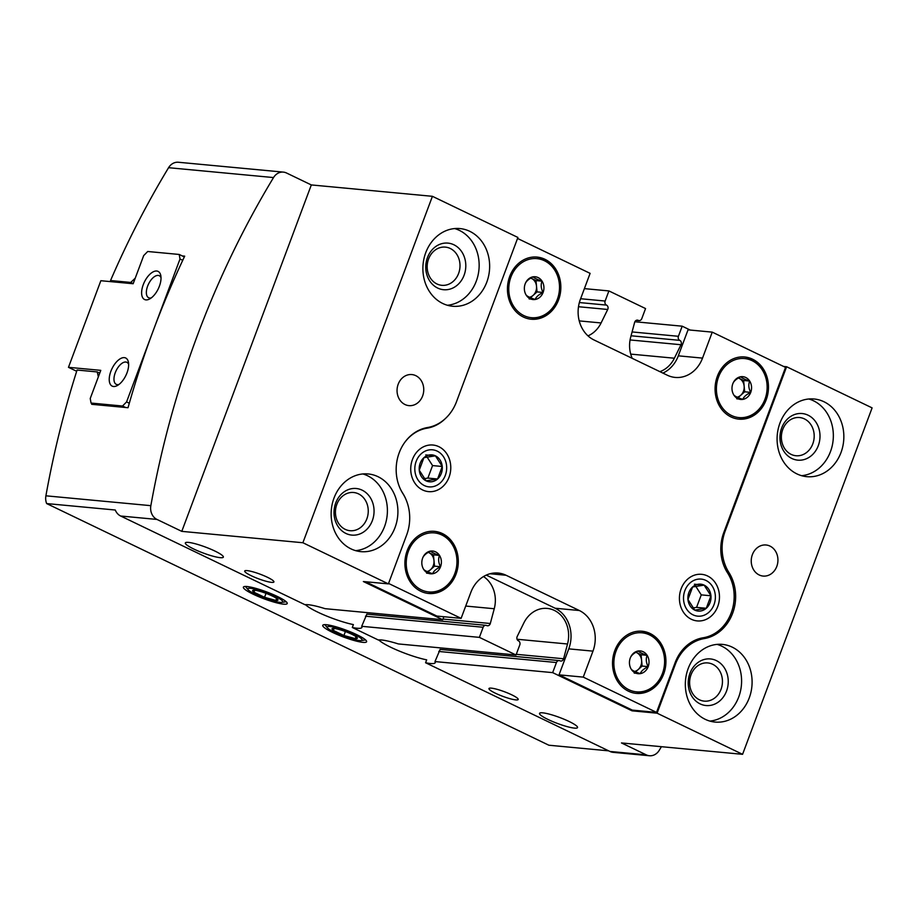 <?xml version="1.0" encoding="UTF-8"?>
<svg xmlns="http://www.w3.org/2000/svg" width="918" height="918" viewBox="0 0 918 918"><rect width="100%" height="100%" fill="white"/><g stroke="black" fill="none" stroke-linecap="round" stroke-linejoin="round"><path stroke-width="1.38" d="M526.232 295.171C527.46 296.434 530.443 297.868 535.194 299.475C536.055 296.973 538.694 294.644 543.1 292.463A11.441 9.777 95.4 0 0 542.045 281.137C537.305 279.542 534.322 278.108 533.094 276.834A11.441 9.777 95.4 0 0 525.245 283.696A11.441 9.777 95.4 0 0 525.188 283.846A11.441 9.777 95.4 0 0 524.568 290.868A11.441 9.777 95.4 0 0 526.232 295.171A11.441 9.777 95.4 0 0 535.194 299.475A11.441 9.777 95.4 0 0 543.1 292.463C540.989 288.527 540.633 284.752 542.045 281.137A11.441 9.777 95.4 0 0 533.094 276.834C528.699 279.003 526.06 281.344 525.188 283.846M423.691 569.424C424.919 570.698 427.903 572.132 432.653 573.739C433.514 571.237 436.153 568.896 440.56 566.727A11.441 9.777 95.4 0 0 439.504 555.401C434.765 553.806 431.781 552.372 430.553 551.098A11.441 9.777 95.4 0 0 422.693 557.96A11.441 9.777 95.4 0 0 422.647 558.11A11.441 9.777 95.4 0 0 422.028 565.132A11.441 9.777 95.4 0 0 423.691 569.424A11.441 9.777 95.4 0 0 432.653 573.739A11.441 9.777 95.4 0 0 440.56 566.727C438.448 562.791 438.093 559.016 439.504 555.401A11.441 9.777 95.4 0 0 430.553 551.098C426.159 553.267 423.519 555.597 422.647 558.11M631.32 669.337C632.548 670.599 635.531 672.045 640.282 673.64C641.143 671.15 643.782 668.809 648.188 666.629A11.441 9.777 95.4 0 0 647.133 655.314C642.393 653.708 639.41 652.273 638.182 651A11.441 9.777 95.4 0 0 630.333 657.873A11.441 9.777 95.4 0 0 630.276 658.011A11.441 9.777 95.4 0 0 629.656 665.045A11.441 9.777 95.4 0 0 631.32 669.337A11.441 9.777 95.4 0 0 640.282 673.64A11.441 9.777 95.4 0 0 648.188 666.629C646.077 662.704 645.721 658.929 647.133 655.314A11.441 9.777 95.4 0 0 638.182 651C633.787 653.168 631.148 655.509 630.276 658.011M733.872 395.073C735.088 396.346 738.072 397.781 742.823 399.387C743.695 396.886 746.323 394.545 750.729 392.376A11.441 9.777 95.4 0 0 749.673 381.05C744.934 379.455 741.951 378.009 740.723 376.736A11.441 9.777 95.4 0 0 732.874 383.609A11.441 9.777 95.4 0 0 732.816 383.747A11.441 9.777 95.4 0 0 732.197 390.781A11.441 9.777 95.4 0 0 733.872 395.073A11.441 9.777 95.4 0 0 742.823 399.387A11.441 9.777 95.4 0 0 750.729 392.376C748.618 388.44 748.262 384.665 749.673 381.05A11.441 9.777 95.4 0 0 740.723 376.736C736.328 378.904 733.689 381.245 732.816 383.747M766.197 399.812A31.212 26.668 95.4 0 0 744.693 356.987A31.212 26.668 95.4 0 0 715.225 385.571A31.212 26.668 95.4 0 0 738.852 419.136A31.212 26.668 95.4 0 0 766.197 399.812M663.657 674.076A31.212 26.668 95.4 0 0 642.152 631.251A31.212 26.668 95.4 0 0 612.685 659.824A31.212 26.668 95.4 0 0 636.312 693.388A31.212 26.668 95.4 0 0 663.657 674.076M558.569 299.911A31.212 26.668 95.4 0 0 537.064 257.086A31.212 26.668 95.4 0 0 507.597 285.659A31.212 26.668 95.4 0 0 531.224 319.223A31.212 26.668 95.4 0 0 558.569 299.911M456.028 574.175A31.212 26.668 95.4 0 0 434.524 531.35A31.212 26.668 95.4 0 0 405.056 559.923A31.212 26.668 95.4 0 0 428.683 593.487A31.212 26.668 95.4 0 0 456.028 574.175M220.228 557.674A20.288 3.179 20.5 0 1 198.334 551.075A20.288 3.179 20.5 0 1 185.344 542.94A20.288 3.179 20.5 0 1 205.46 547.059A20.288 3.179 20.5 0 1 223.349 557.146A20.288 3.179 20.5 0 1 220.228 557.674M574.416 728.112A20.288 3.179 20.5 0 1 552.533 721.502A20.288 3.179 20.5 0 1 539.543 713.366A20.288 3.179 20.5 0 1 559.659 717.486A20.288 3.179 20.5 0 1 577.537 727.572A20.288 3.179 20.5 0 1 574.416 728.112M271.521 582.356A15.606 2.444 20.5 0 1 254.688 577.273A15.606 2.444 20.5 0 1 244.693 571.019A15.606 2.444 20.5 0 1 260.161 574.198A15.606 2.444 20.5 0 1 273.92 581.943A15.606 2.444 20.5 0 1 271.521 582.356M443.864 616.724L442.74 619.73L325.052 608.668A31.212 4.888 -159.5 0 0 305.005 604.721L120.66 516.019L156.989 519.439A12.485 10.66 -84.6 0 1 150.85 505.669A858.204 733.218 -84.6 0 1 273.53 177.564A12.485 10.66 -84.6 0 1 283.364 172.114A12.485 10.66 -84.6 0 1 286.519 172.997L311.317 184.931L432.412 196.314L517.901 237.452L456.487 401.74A42.125 35.997 -84.6 0 1 427.57 427.524A41.344 35.332 -84.6 0 0 402.876 493.574A42.125 35.997 -84.6 0 1 406.628 535.079L388.383 583.882L302.883 542.745L432.412 196.314M442.74 619.73L363.356 581.53L388.383 583.882M156.989 519.439L181.787 531.361L302.883 542.745M608.68 750.844L548.861 745.221L46.646 503.569L115.278 510.018A12.485 10.66 95.4 0 0 120.66 516.019M305.487 604.664A31.212 4.888 20.5 0 0 353.384 624.596L352.305 627.487L378.285 639.984A31.212 4.888 -159.5 0 1 398.332 643.931L516.019 654.993L479.38 637.367L483.155 627.258A3.121 2.662 -84.6 0 1 486.678 625.548A3.121 2.662 -84.6 0 0 490.304 623.506L494.251 608.737A28.091 23.994 -84.6 0 0 483.522 576.55M366.821 614.28L361.692 626.305L479.38 637.367M352.305 627.487A31.212 4.888 -159.5 0 0 361.921 627.419A31.212 4.888 -159.5 0 0 361.692 626.305M378.767 639.926A31.212 4.888 20.5 0 0 426.675 659.858L425.585 662.75L609.942 751.452A12.485 10.66 95.4 0 0 613.086 752.335L649.416 755.744A12.485 10.66 -84.6 0 1 646.272 754.86L621.475 742.937L742.57 754.321L657.081 713.183L632.054 710.83L552.659 672.63L556.446 662.521A3.121 2.662 -84.6 0 1 559.957 660.811A3.121 2.662 -84.6 0 0 563.595 658.768L567.531 644A28.091 23.994 -84.6 0 0 547.22 608.416A28.091 23.994 -84.6 0 0 523.834 622.966L517.213 636.449A3.121 2.662 -84.6 0 0 518.441 640.833A3.121 2.662 -84.6 0 1 519.795 644.895L516.019 654.993M425.585 662.75A31.212 4.888 -159.5 0 0 435.212 662.67A31.212 4.888 -159.5 0 0 434.971 661.568L440.101 649.542M434.971 661.568L552.659 672.63M631.056 335.781L679.779 340.36A3.121 2.662 -84.6 0 1 678.413 336.298L682.189 326.188L634.877 321.748M679.779 340.36A3.121 2.662 -84.6 0 1 681.007 344.732L674.374 358.215A28.091 23.994 -84.6 0 1 659.893 371.652M584.399 288.631L608.909 290.926L645.549 308.563L641.774 318.661A3.121 2.662 -84.6 0 1 638.251 320.371A3.121 2.662 -84.6 0 0 634.625 322.413L630.677 337.193A28.091 23.994 -84.6 0 0 632.238 358.353M579.235 320.898L601.095 322.952L607.716 309.469A3.121 2.662 -84.6 0 0 606.488 305.097A3.121 2.662 -84.6 0 1 605.134 301.035L608.909 290.926M662.899 373.098A31.212 26.668 -84.6 0 0 678.31 355.828L702.534 358.112L712.242 332.132L785.533 367.384L723.751 532.624A40.564 34.666 -84.6 0 0 727.481 572.763A40.564 34.666 -84.6 0 1 703.177 637.769A40.564 34.666 -84.6 0 0 675.143 662.624L656.542 712.379L583.263 677.117L592.971 651.137A31.212 26.668 -84.6 0 0 579.338 610.516L506.059 575.253A31.212 26.668 -84.6 0 0 498.187 573.05A31.212 26.668 -84.6 0 0 470.842 592.362L461.123 618.353L388.555 583.435M783.593 366.466L786.6 366.741L725.186 531.029A42.125 35.997 -84.6 0 0 728.938 572.534A41.344 35.332 -84.6 0 1 704.244 638.584A42.125 35.997 -84.6 0 0 675.327 664.368L657.081 713.183M632.054 710.83L632.318 710.107L656.542 712.379M678.31 355.828L688.03 329.849L712.242 332.132M682.189 326.188L690.221 330.055M601.095 322.952A28.091 23.994 -84.6 0 1 587.99 335.862M515.79 699.895A15.606 2.444 20.5 0 1 498.956 694.811A15.606 2.444 20.5 0 1 488.961 688.557A15.606 2.444 20.5 0 1 504.441 691.736A15.606 2.444 20.5 0 1 518.2 699.482A15.606 2.444 20.5 0 1 515.79 699.895M786.6 366.741L872.1 407.879L742.57 754.321M395.061 527.483A39.015 33.323 95.4 0 0 368.175 473.952A39.015 33.323 95.4 0 0 331.341 509.674A39.015 33.323 95.4 0 0 360.866 551.638A39.015 33.323 95.4 0 0 395.061 527.483M486.804 282.101A39.015 33.323 95.4 0 0 459.918 228.571A39.015 33.323 95.4 0 0 423.083 264.281A39.015 33.323 95.4 0 0 452.62 306.245A39.015 33.323 95.4 0 0 486.804 282.101M422.613 395.979A15.606 13.334 95.4 0 0 411.861 374.567A15.606 13.334 95.4 0 0 397.127 388.853A15.606 13.334 95.4 0 0 408.935 405.63A15.606 13.334 95.4 0 0 422.613 395.979M749.249 697.921A39.015 33.323 95.4 0 0 722.363 644.39A39.015 33.323 95.4 0 0 685.528 680.112A39.015 33.323 95.4 0 0 715.065 722.064A39.015 33.323 95.4 0 0 749.249 697.921M841.003 452.528A39.015 33.323 95.4 0 0 814.117 398.997A39.015 33.323 95.4 0 0 777.282 434.719A39.015 33.323 95.4 0 0 806.807 476.671A39.015 33.323 95.4 0 0 841.003 452.528M776.8 566.406A15.606 13.334 95.4 0 0 766.048 544.994A15.606 13.334 95.4 0 0 751.314 559.28A15.606 13.334 95.4 0 0 763.133 576.068A15.606 13.334 95.4 0 0 776.8 566.406M113.327 281.883L110.539 280.541A858.204 733.218 -84.6 0 1 168.579 167.696A12.485 10.66 -84.6 0 1 178.413 162.256L283.364 172.114M46.646 503.569A12.485 10.66 -84.6 0 1 45.9 495.812A858.204 733.218 -84.6 0 1 77.078 370.034L97.262 371.939L99.729 373.121M110.539 280.541L130.723 282.434L133.19 283.628M135.221 278.211L130.723 282.434M182.269 255.938L184.69 256.156A858.204 733.218 -84.6 0 0 128.027 407.73L91.697 404.31A858.204 733.218 95.4 0 1 91.926 403.484M97.262 371.939L98.341 376.862M661.43 746.69A858.204 733.218 -84.6 0 1 659.25 750.304A12.485 10.66 -84.6 0 1 649.416 755.744M181.787 531.361L311.317 184.931M363 642.359A23.409 3.672 20.5 0 1 336.114 634.028A23.409 3.672 20.5 0 1 323.239 624.894A23.409 3.672 20.5 0 1 345.971 630.104A23.409 3.672 20.5 0 1 366.534 641.085A23.409 3.672 20.5 0 1 363 642.359M283.616 604.159A23.409 3.672 20.5 0 1 256.719 595.828A23.409 3.672 20.5 0 1 243.855 586.705A23.409 3.672 20.5 0 1 266.576 591.903A23.409 3.672 20.5 0 1 287.139 602.885A23.409 3.672 20.5 0 1 283.616 604.159M461.123 618.353L436.899 616.07L365.548 581.737M632.318 710.107L559.039 674.845L568.758 648.865L592.971 651.137M486.253 575.104L555.126 608.232A31.212 26.668 -84.6 0 1 568.758 648.865M402.635 493.184L402.715 493.195A40.564 34.666 -84.6 0 1 406.548 500.861M402.715 493.195A40.564 34.666 -84.6 0 1 400.328 488.904M404.7 442.453A40.564 34.666 -84.6 0 1 427.019 428.19A40.564 34.666 -84.6 0 0 445.219 418.7M517.534 238.439L590.113 273.357L580.394 299.337A31.212 26.668 -84.6 0 0 594.026 339.97L667.306 375.221A31.212 26.668 -84.6 0 0 675.189 377.424A31.212 26.668 -84.6 0 0 702.534 358.112M559.039 674.845L583.263 677.117M717.761 606.442A23.409 20.001 95.4 0 0 697.301 574.461A23.409 20.001 95.4 0 0 683.279 611.973A23.409 20.001 95.4 0 0 717.761 606.442M449.074 477.142A23.409 20.001 95.4 0 0 428.603 445.173A23.409 20.001 95.4 0 0 414.58 482.673A23.409 20.001 95.4 0 0 449.074 477.142M801.609 475.685A39.015 33.323 95.4 0 0 830.503 451.541A39.015 33.323 95.4 0 0 808.815 398.986M818.294 445.666A23.409 20.001 95.4 0 0 797.822 413.685A23.409 20.001 95.4 0 0 783.8 451.186A23.409 20.001 95.4 0 0 818.294 445.666M812.797 443.864A19.186 16.386 95.4 0 0 799.578 417.541A19.186 16.386 95.4 0 0 781.47 435.109A19.186 16.386 95.4 0 0 795.986 455.741A19.186 16.386 95.4 0 0 812.797 443.864M447.422 305.258A39.015 33.323 95.4 0 0 476.304 281.115A39.015 33.323 95.4 0 0 454.628 228.559M464.095 275.228A23.409 20.001 95.4 0 0 443.624 243.259A23.409 20.001 95.4 0 0 429.601 280.759A23.409 20.001 95.4 0 0 464.095 275.228M458.61 273.438A19.186 16.386 95.4 0 0 445.391 247.114A19.186 16.386 95.4 0 0 427.272 264.682A19.186 16.386 95.4 0 0 441.799 285.314A19.186 16.386 95.4 0 0 458.61 273.438M721.055 689.257A19.186 16.386 95.4 0 0 707.835 662.934A19.186 16.386 95.4 0 0 689.716 680.502A19.186 16.386 95.4 0 0 704.244 701.134A19.186 16.386 95.4 0 0 721.055 689.257M726.54 691.059A23.409 20.001 95.4 0 0 706.068 659.078A23.409 20.001 95.4 0 0 692.046 696.578A23.409 20.001 95.4 0 0 726.54 691.059M709.866 721.078A39.015 33.323 95.4 0 0 738.749 696.934A39.015 33.323 95.4 0 0 717.073 644.379M366.856 518.831A19.186 16.386 95.4 0 0 353.637 492.507A19.186 16.386 95.4 0 0 335.529 510.075A19.186 16.386 95.4 0 0 350.045 530.707A19.186 16.386 95.4 0 0 366.856 518.831M372.352 520.621A23.409 20.001 95.4 0 0 351.881 488.651A23.409 20.001 95.4 0 0 337.858 526.152A23.409 20.001 95.4 0 0 372.352 520.621M355.668 550.651A39.015 33.323 95.4 0 0 384.562 526.496A39.015 33.323 95.4 0 0 362.874 473.952M736.764 398.814L742.823 399.387M738.428 377.986L743.626 380.477L749.673 381.05M743.626 380.477L744.67 391.802L750.729 392.376M744.67 391.802L738.118 397.62M737.165 397.196A9.903 8.469 95.4 0 0 740.723 395.302A9.903 8.469 95.4 0 0 743.477 391.229A9.903 8.469 95.4 0 0 744.142 386.145A9.903 8.469 95.4 0 0 739.139 378.331A9.903 8.469 95.4 0 0 738.382 378.009M634.223 673.078L640.282 673.64M635.887 652.239L641.074 654.741L647.133 655.314M641.074 654.741L642.13 666.066L648.188 666.629M642.13 666.066L635.577 671.873M634.625 671.448A9.903 8.469 95.4 0 0 638.182 669.566A9.903 8.469 95.4 0 0 640.925 665.481A9.903 8.469 95.4 0 0 641.602 660.398A9.903 8.469 95.4 0 0 636.599 652.583A9.903 8.469 95.4 0 0 635.841 652.273M426.595 573.165L432.653 573.739M428.258 552.338L433.445 554.839L439.504 555.401M433.445 554.839L434.501 566.154L440.56 566.727M434.501 566.154L427.949 571.971M426.996 571.547A9.903 8.469 95.4 0 0 430.542 569.665A9.903 8.469 95.4 0 0 433.296 565.58A9.903 8.469 95.4 0 0 433.973 560.496A9.903 8.469 95.4 0 0 428.97 552.682A9.903 8.469 95.4 0 0 428.213 552.361M529.135 298.901L535.194 299.475M535.986 280.575L536.514 286.232A9.903 8.469 95.4 0 0 531.511 278.418A9.903 8.469 95.4 0 0 530.753 278.108L535.986 280.575L542.045 281.137M537.041 291.89L533.094 295.401A9.903 8.469 95.4 0 0 535.837 291.316A9.903 8.469 95.4 0 0 536.514 286.232L537.041 291.89L543.1 292.463M529.537 297.283A9.903 8.469 95.4 0 0 533.094 295.401L530.489 297.707M180.008 259.014L179.205 254.458L147.718 251.498L143.678 255.606L133.156 283.742L100.854 280.713L68.471 367.326L100.773 370.356L90.239 398.504L91.043 403.059L122.53 406.02L126.569 401.923L180.008 259.014L182.728 260.322M126.569 401.923L129.3 403.231M68.471 367.326L76.687 371.274M91.043 403.059L94.118 404.54M122.53 406.02L125.605 407.5M179.205 254.458L184.334 256.925M124.332 357.63A15.606 7.734 -64.3 0 0 109.908 374.372A15.606 7.734 -64.3 0 0 117.355 385.526A15.606 7.734 -64.3 0 0 128.463 362.426A15.606 7.734 -64.3 0 0 124.332 357.63M156.714 271.017A15.606 7.734 -64.3 0 0 142.29 287.759A15.606 7.734 -64.3 0 0 149.737 298.912A15.606 7.734 -64.3 0 0 160.845 275.813A15.606 7.734 -64.3 0 0 156.714 271.017M161.029 277.729A12.221 6.059 -64.3 0 0 159.262 275.71A12.221 6.059 -64.3 0 0 158.183 275.423A12.221 6.059 -64.3 0 0 148.039 285.108A12.221 6.059 -64.3 0 0 148.659 297.742A12.221 6.059 -64.3 0 0 151.344 297.857M128.646 364.343A12.221 6.059 -64.3 0 0 126.879 362.323A12.221 6.059 -64.3 0 0 125.812 362.025A12.221 6.059 -64.3 0 0 115.657 371.721A12.221 6.059 -64.3 0 0 116.276 384.355A12.221 6.059 -64.3 0 0 118.961 384.47M345.455 631.561A13.518 2.123 -159.5 0 0 334.106 628.451A13.518 2.123 -159.5 0 0 332.718 628.44A13.518 2.123 -159.5 0 0 333.337 630.425A13.518 2.123 -159.5 0 0 343.917 635.508A13.518 2.123 -159.5 0 0 355.255 638.63A13.518 2.123 -159.5 0 0 357.056 637.54A13.518 2.123 -159.5 0 0 356.023 636.656A13.518 2.123 -159.5 0 0 345.455 631.561M334.083 628.451L333.337 630.425L343.917 635.508L355.255 638.63L356 636.633M354.314 634.441A18.624 2.915 -159.5 0 0 334.772 627.373A18.624 2.915 -159.5 0 0 327.634 628.015A18.624 2.915 -159.5 0 0 343.665 636.277A18.624 2.915 -159.5 0 0 361.176 640.557A18.624 2.915 -159.5 0 0 354.314 634.441M345.397 631.55L343.917 635.508M266.059 593.361A13.518 2.123 -159.5 0 0 254.722 590.251A13.518 2.123 -159.5 0 0 253.334 590.24A13.518 2.123 -159.5 0 0 253.953 592.225A13.518 2.123 -159.5 0 0 264.533 597.32A13.518 2.123 -159.5 0 0 275.87 600.429A13.518 2.123 -159.5 0 0 277.672 599.339A13.518 2.123 -159.5 0 0 276.639 598.456A13.518 2.123 -159.5 0 0 266.059 593.361M254.688 590.251L253.953 592.225L264.533 597.32L275.87 600.429L276.616 598.433M274.93 596.241A18.624 2.915 -159.5 0 0 255.376 589.172A18.624 2.915 -159.5 0 0 248.239 589.815A18.624 2.915 -159.5 0 0 264.269 598.077A18.624 2.915 -159.5 0 0 281.78 602.357A18.624 2.915 -159.5 0 0 274.93 596.241M266.013 593.349L264.533 597.32M419.251 470.177A13.518 11.544 95.4 0 0 426.078 480.837A13.518 11.544 95.4 0 0 437.576 478.989A13.518 11.544 95.4 0 0 442.246 466.493A13.518 11.544 95.4 0 0 435.419 455.833A13.518 11.544 95.4 0 0 423.921 457.669A13.518 11.544 95.4 0 0 419.251 470.177L426.078 480.837L437.576 478.989L442.246 466.493L435.419 455.833L423.921 457.669L419.251 470.177M416.175 461.318A18.624 15.916 95.4 0 0 432.458 486.758A18.624 15.916 95.4 0 0 443.612 456.923A18.624 15.916 95.4 0 0 416.175 461.318M427.099 457.061L432.562 465.575L427.88 478.083L437.576 478.989M427.88 478.083L424.368 478.645M425.734 454.926L435.419 455.833M432.562 465.575L442.246 466.493M687.949 599.465A13.518 11.544 95.4 0 0 694.777 610.126A13.518 11.544 95.4 0 0 706.275 608.278A13.518 11.544 95.4 0 0 710.945 595.782A13.518 11.544 95.4 0 0 704.117 585.122A13.518 11.544 95.4 0 0 692.62 586.969A13.518 11.544 95.4 0 0 687.949 599.465L694.777 610.126L706.275 608.278L710.945 595.782L704.117 585.122L692.62 586.969L687.949 599.465M684.874 590.607A18.624 15.916 95.4 0 0 701.157 616.047A18.624 15.916 95.4 0 0 712.311 586.212A18.624 15.916 95.4 0 0 684.874 590.607M695.798 586.35L701.26 594.875L696.578 607.372L706.275 608.278M696.578 607.372L693.067 607.934M694.433 584.215L704.117 585.122M701.26 594.875L710.945 595.782M365.467 616.196L483.155 627.258M442.992 619.065L490.304 623.506M438.758 651.459L556.446 662.521M516.272 654.316L563.595 658.768M632.077 331.937L678.413 336.298M630.069 339.947L681.007 344.732M630.712 354.107L674.374 358.215M636.644 320.221L638.251 320.371M578.501 306.727L607.716 309.469M579.373 302.55L606.488 305.097M580.624 298.729L605.134 301.035M724.371 530.948L725.186 531.029M674.523 664.299L675.327 664.368M609.942 751.452L646.272 754.86M45.9 495.812L150.85 505.669M168.579 167.696L273.53 177.564M727.228 572.373L728.938 572.534M700.755 638.251L704.244 638.584M517.063 639.249L567.531 644M465.724 606.052L494.251 608.737M425.183 428.017L427.019 428.19M555.126 608.232L579.338 610.516M490.04 573.75L506.059 575.253M454.8 573.578A29.651 25.325 95.4 0 0 428.878 533.083A29.651 25.325 95.4 0 0 411.115 580.589A29.651 25.325 95.4 0 0 454.8 573.578M557.352 299.325A29.651 25.325 95.4 0 0 531.419 258.819A29.651 25.325 95.4 0 0 513.655 306.325A29.651 25.325 95.4 0 0 557.352 299.325M662.44 673.491A29.651 25.325 95.4 0 0 636.507 632.984A29.651 25.325 95.4 0 0 618.743 680.49A29.651 25.325 95.4 0 0 662.44 673.491M764.981 399.227A29.651 25.325 95.4 0 0 739.047 358.731A29.651 25.325 95.4 0 0 721.284 406.226A29.651 25.325 95.4 0 0 764.981 399.227M366.775 614.131L485.897 625.33M440.055 649.393L559.177 660.593M636.312 320.336L639.031 320.6M433.709 531.27C438.712 531.763 443.222 533.725 447.261 537.145C454.88 542.974 461.111 557.834 455.454 574.048C449.602 587.428 440.411 593.877 427.868 593.407M536.25 257.006C547.254 258.509 554.793 265.302 558.89 277.397C560.978 284.913 560.68 292.372 558.006 299.796C552.143 313.164 542.951 319.625 530.409 319.154M641.338 631.182C652.342 632.674 659.881 639.467 663.978 651.573C666.066 659.078 665.768 666.537 663.094 673.961C657.231 687.341 648.039 693.79 635.497 693.32M743.89 356.918C748.881 357.412 753.391 359.363 757.43 362.794C765.05 368.623 771.281 383.483 765.635 399.697C759.771 413.077 750.58 419.526 738.049 419.056M361.176 640.557L365.571 639.926M327.634 628.015L324.731 624.653M281.78 602.357L286.187 601.726M248.239 589.815L245.335 586.453"/></g></svg>
